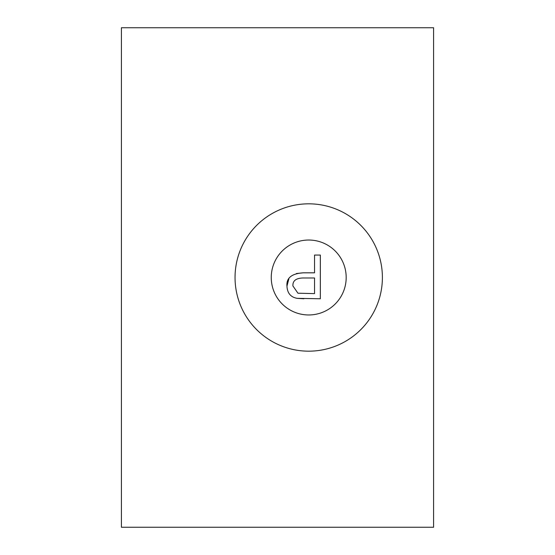 <?xml version="1.0" encoding="UTF-8"?>
<svg xmlns="http://www.w3.org/2000/svg" width="555" height="555" viewBox="0 0 555 555"><rect width="100%" height="100%" fill="white"/><g stroke="black" fill="none" stroke-linecap="round" stroke-linejoin="round"><path stroke-width="0.83" d="M308.719 314.962A37.462 37.462 0 0 1 276.272 258.769A37.462 37.462 0 0 1 341.165 258.769A37.462 37.462 0 0 1 308.719 314.962M296.384 273.539L303.308 272.817L314.539 272.817L314.539 255.064L320.332 255.064L320.332 298.77L297.182 298.34C290.723 297.223 287.31 293.144 286.956 286.109L288.871 278.846M297.945 293.207L314.539 293.609L314.539 277.986L303.245 277.986C296.051 278.104 292.603 280.761 292.915 285.943L297.945 293.207M303.842 298.77L297.182 298.34C290.723 297.223 287.31 293.144 286.956 286.109C286.234 277.972 291.687 273.546 303.308 272.817M235.042 277.5A73.676 73.676 0 0 1 345.557 213.696A73.676 73.676 0 0 1 345.557 341.304A73.676 73.676 0 0 1 235.042 277.5M433.594 527.25L433.594 27.75L121.406 27.75L121.406 527.25L433.594 527.25"/></g></svg>
